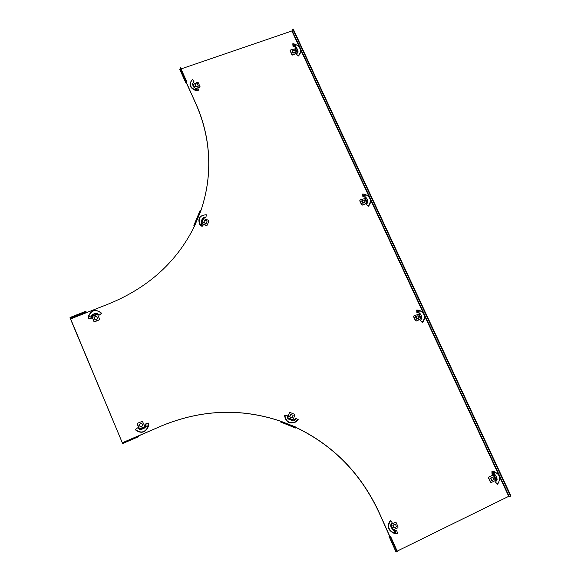 <?xml version="1.0" encoding="UTF-8"?>
<svg xmlns="http://www.w3.org/2000/svg" width="581" height="581" viewBox="0 0 581 581"><rect width="100%" height="100%" fill="white"/><g stroke="black" fill="none" stroke-linecap="round" stroke-linejoin="round"><path stroke-width="0.87" d="M395.922 551.71L397.012 551.95L390.011 536.328L388.958 536.212L389.597 535.849L379.197 512.638C361.251 473.878 333.625 445.511 296.325 427.543M181.018 68.936L291.858 30.975L292.817 29.188L510.554 496.174L508.716 496.334L397.172 551.115M194.526 226.103L193.872 225.573L194.199 224.607L194.65 224.796L200.568 210.598L200.481 211.825C208.862 187.757 210.91 163.334 206.625 138.561C204.483 126.498 200.895 114.827 195.855 103.556L186.319 82.843L186.617 81.413L180.437 67.636L179.798 69.386M138.445 436.738L122.627 443.55L138.59 436.491L122.627 443.55L70.141 318.163L70.04 317.495L70.236 317.952L86.053 311.714L86.228 312.767L109.642 303.529C148.896 287.21 177.212 261.363 194.584 225.973L194.65 224.796M138.59 436.491L138.394 436.019L122.431 443.078L70.236 317.952M295.511 428.015L296.245 427.761L281.008 421.61L280.362 421.908L280.587 421.16C241.071 407.906 201.404 409.474 161.591 425.858L138.169 436.113M389.452 535.835L379.052 512.631C361.128 473.922 333.545 445.583 296.303 427.616M280.492 421.203C240.999 407.956 201.353 409.518 161.562 425.902L138.118 435.997M200.823 210.845C208.87 187.133 210.787 163.094 206.575 138.743C204.432 126.68 200.844 115.016 195.804 103.752L186.399 82.458M292.817 29.188L293.223 29.05L510.96 495.971L510.554 496.174M186.537 83.068L185.891 83.01L186.181 81.565L180.008 67.788M186.181 81.565L186.617 81.413M194.199 224.607L200.118 210.409L200.568 210.598M70.04 317.495L85.857 311.256L86.053 311.714M122.714 443.325L122.518 442.853M296.245 427.761L296.419 427.296L280.884 421.283M295.547 428.03L280.362 421.908L295.547 428.03M281.008 421.61L281.182 421.152M397.012 551.95L397.448 551.739L390.447 536.118L389.684 536.031M390.011 536.328L390.447 536.118M394.441 533.489L395.508 533.59L395.61 530.678L396.678 530.598L397.549 533.264L394.608 533.271C388.369 530.402 387.062 526.161 390.701 520.532L390.33 520.387C386.619 526.219 387.985 530.584 394.441 533.489L394.274 530.489L393.155 530.286L393.33 529.727L391.042 525.13L390.643 525.253M393.243 529.894L392.313 529.342L392.952 529.037M393.896 527.824L392.8 525.268L395.073 524.171M394.208 527.853L396.518 526.735L395.4 524.258L393.097 525.377L394.1 527.846M390.635 525.239L391.035 525.057L391.478 526.008L390.824 526.321L392.313 529.342L390.606 525.115L392.066 522.595L390.701 520.532M391.013 525.057L391.5 524.113L395.291 522.275L396.14 522.617L398.094 526.945L397.796 527.846L393.373 529.64M390.643 524.948L391.013 524.839L392.102 527.272M395.487 522.217L390.926 524.621M395.61 530.678L394.274 530.489M395.508 533.59L397.658 533.409L396.678 530.598M393.33 529.727L391.463 526.016M395.4 524.258L394.949 524.229M493.189 474.307L494.14 474.503L494.46 471.83L493.349 471.511L493.806 471.721L493.189 474.307L492.615 474.372L492.383 471.801L494.46 471.83C500.147 474.626 501.149 478.722 497.481 484.126L495.484 482.121L497.481 484.126M495.027 474.633L494.308 475.243L495.716 478.824L496.13 479.753L497.176 479.703L495.484 482.121M494.983 474.742L494.584 475.113L495.005 474.706L495.818 475.621L494.547 475.912M493.037 477.037L490.851 478.098L491.962 480.494L494.148 479.434L492.753 477.059M492.746 477.045L490.429 478.163L491.817 480.502M491.555 480.516L491.962 480.494M496.13 479.753L493.814 475.28L493.392 475.367L495.528 479.964L495.077 480.669L491.475 482.412L490.654 482.077L488.701 477.88L488.97 477.016L492.572 475.28L493.392 475.367M495.528 479.964L495.905 479.768M490.851 482.47L490.654 482.077M492.644 475.251L488.715 477.037L488.447 477.894L490.393 482.092M493.254 475.345L493.697 475.309M494.003 475.098L494.78 474.982M493.814 475.28L494.584 475.113M494.14 474.503L495.128 475.004M493.349 471.511L491.882 471.67L492.042 474.278L492.615 474.372M491.882 471.67L492.383 471.801M494.191 471.619L498.207 474.227M499.006 482.143L497.416 484.271M496.922 479.521L495.818 475.621L496.987 478.541L495.716 478.824M490.851 478.098L490.415 478.119M417.768 312.723L419.003 313.065L419.286 310.377L418.211 310.101L418.618 310.218L418.022 312.774L417.405 312.709L417.136 310.109L419.286 310.377C424.914 313.253 425.888 317.233 422.198 322.324L420.324 320.538L422.198 322.324M419.896 313.224L419.242 313.958L420.637 317.495L421.036 318.395L422.002 318.185M419.881 313.471L420.673 314.219L419.489 314.626M415.473 316.819L417.754 315.839M415.517 316.761L417.674 315.839M415.502 316.776L416.526 319.158L418.85 318.163M420.637 317.495L421.821 317.088L420.673 314.219L421.995 318.206L420.324 320.538M421.566 318.163L420.862 318.497L418.857 314.19L418.458 314.321L420.506 318.722L416.454 320.93L415.64 320.589L413.774 316.572L413.933 315.824L418.458 314.321M421.087 318.424L421.501 318.206M413.933 315.824L413.57 316.689L415.437 320.712L416.25 321.046L419.838 319.499M418.857 314.19L419.242 313.958M419.003 313.065L419.983 313.595M417.739 312.723L418.197 312.825M418.211 310.101L416.686 310.065L416.875 312.687L417.405 312.709M416.686 310.065L417.136 310.109M419.068 310.276L421.145 311.162M424.508 316.79C424.646 319.122 423.869 321.046 422.176 322.564M415.822 316.674L416.889 318.969L416.541 319.172L419.075 318.032L418.008 315.73L415.473 316.877M416.889 318.969L419.075 318.032M296.019 421.893L296.84 421.232L295.003 419.046L295.685 418.298L298.024 419.693L295.969 421.683C289.665 424.057 285.954 421.893 284.843 415.19L284.494 415.277C285.692 422.184 289.534 424.391 296.019 421.893L293.942 419.816L293.013 420.462L292.839 419.852L288.147 418.073L292.09 419.576L291.807 420.368L288.764 419.213L289.055 418.429M292.795 420.332L288.764 419.213L287.813 418.494L287.21 415.582L284.843 415.19M292.018 417.862L289.541 416.831L290.493 414.435M288.103 418.059L287.849 416.926L289.345 412.888L290.18 412.525L294.422 414.238L294.799 415.095L293.311 419.133L292.584 419.758M287.748 418.385L287.987 417.804L292.65 419.685M289.461 412.641L287.806 417.637M295.003 419.046L293.942 419.816M296.84 421.232L298.213 419.649L295.685 418.298M292.221 417.775L293.129 415.321L290.703 414.34L289.796 416.795L291.938 417.899M148.496 426.243L148.627 425.176L145.722 424.9L145.678 423.927L148.38 423.346L148.286 426.207C145.257 432.598 140.958 433.687 135.395 429.482L135.228 429.722C140.994 434.014 145.417 432.86 148.496 426.243L145.49 426.2L145.25 427.362L144.691 426.919L143.979 427.231L144.284 428.153L141.212 429.497L140.907 428.575L143.979 427.238M145.134 427.442L141.212 429.497L139.992 429.664L137.494 427.885L135.395 429.482M142.81 425.764L140.188 426.897L139.2 424.297L141.72 423.251M142.803 425.888L141.779 423.244M139.2 424.297L140.311 426.803L142.824 425.728L141.735 423.229M140.188 429.432L138.982 428.233L137.254 424.115L137.617 423.222L142.352 421.298L144.64 425.808L144.582 426.962M140.181 429.577L139.934 429.003L144.691 426.919M144.531 426.708L139.709 428.778L140.13 429.635M137.254 423.593L139.476 428.705M145.722 424.9L145.49 426.2M148.627 425.176L148.518 423.091L145.678 423.927M140.907 428.582L139.934 429.003M141.771 423.229L139.193 424.435L140.246 426.933L142.824 425.728M91.253 317.27L91.486 316.158L88.733 315.824L88.363 316.906L88.602 316.565L91.253 317.27L91.311 318.039L88.653 318.294L88.733 315.824C91.805 309.855 96.061 309.012 101.501 313.29L99.373 315.04L101.501 313.29M91.486 316.158L91.827 314.989L92.241 315.781L92.938 315.534L96.947 314.045L96.94 313.152L99.373 315.04M93.999 317.4L95.03 319.804L97.601 318.831L96.606 316.26M92.03 315.105L95.734 313.268L96.824 313.595M96.947 314.045L92.248 316.02L92.328 316.413L97.136 314.503L97.848 315.047L99.533 319.034L99.162 319.891L94.137 321.569L92.212 317.277L92.328 316.413M94.137 321.569L94.783 321.758L99.162 319.891M94.137 321.692L93.897 321.278M92.168 317.117L93.897 321.402M92.321 316.485L92.277 316.108M92.067 315.679L91.994 315.287M92.248 316.02L92.081 315.403M88.363 316.906L88.494 318.693L91.188 318.533L91.311 318.039M88.494 318.693L88.653 318.294M88.501 315.948C91.624 309.767 96.003 308.867 101.646 313.232M95.981 314.423L95.734 313.268L92.684 314.379L92.938 315.534M97.586 318.57L96.555 316.144L94.049 317.139L95.059 319.819L97.586 318.838M94.049 317.139L95.073 319.572M199.879 224.702L200.532 225.399L202.638 223.838L203.379 224.222L202.05 225.936L200.096 224.375C197.78 218.449 199.849 215.246 206.313 214.767L206.219 214.73C199.559 215.275 197.446 218.601 199.879 224.702L201.883 223.01L201.251 222.116L201.839 222.443L203.176 219.248L203.532 218.383L203.125 217.635L205.928 217.447L206.313 214.767M201.454 221.971L201.338 221.085L202.079 221.862M206.204 223.307L207.141 221.041L204.759 220.046L203.822 222.312L206.081 223.641L203.655 222.588L204.686 220.235M203.648 222.567L204.585 220.293M203.335 217.555L203.851 217.606M203.532 218.383L201.73 222.734L201.287 222.225M201.941 223.097L203.473 218.543M203.757 218.71L208.521 220.257L208.884 221.07L207.243 225.036L206.415 225.355L202.493 223.721M203.401 224.317L206.342 225.544L207.17 225.225L208.811 221.259M202.638 223.838L201.883 223.01M200.532 225.399L202.086 226.401L203.517 224.709L203.379 224.222M202.086 226.401L202.05 225.936M203.147 217.926L201.338 221.085L202.435 218.471L203.176 219.248M195.565 90.505L196.545 90.556L196.792 88.138L197.7 87.854L198.259 89.779L195.608 90.055C189.74 87.375 188.731 83.86 192.58 79.503L192.347 79.626C188.418 84.151 189.486 87.782 195.565 90.505L195.594 88.094L194.882 87.992M194.468 87.818L193.793 87.121L194.838 87.702M198.223 86.082L195.826 87.012L194.94 84.717M192.543 83.395L194.018 81.783L192.58 79.503M193.379 84.855L192.551 84.637L193.793 87.121L192.551 84.637L192.819 83.163M192.609 83.824L193.299 84.652M193.124 84.274L197.446 82.335L198.259 82.684L200.038 86.678L197.787 87.942M197.961 88.123L199.603 87.549M196.792 88.138L195.594 88.094M196.545 90.556L198.477 90.164L197.7 87.854M198.477 90.164L198.259 89.779M195.993 86.627L198.281 85.828L197.293 83.628L195.005 84.427L195.891 87.07M195.005 84.427L194.889 84.92M198.281 85.828L198.172 86.293M294.712 44.076L294.16 46.574L293.463 46.313L293.151 43.677L295.395 44.301L298.358 46.059C301.234 49.516 301.161 52.733 298.14 55.696L296.455 54.244L298.14 55.696M293.979 46.712L296.165 47.431L295.533 48.15L296.898 51.6L297.276 52.45L298.082 52.137M291.989 50.968L292.926 53.183L295.25 52.421M295.366 47.221L296.187 47.293L296.833 48.23L297.951 51.019L298.104 52.065L296.455 54.244M297.472 52.784L292.809 54.796L292.011 54.454L290.275 50.707L290.573 49.988L295.228 48.782L295.533 48.15M297.087 52.784L294.952 48.877M290.108 50.707L291.894 54.73L292.686 55.079L296.39 53.546M295.039 47.076L295.482 47.163M294.349 46.669L295.177 47.017L295.395 44.301M293.732 46.611L293.013 46.415L293.463 46.313M293.013 46.415L292.78 43.771L293.151 43.677M300.188 48.978C301.052 51.84 300.392 54.207 298.191 56.088M296.898 51.6L297.951 51.019L296.833 48.23L295.78 48.811M292.178 50.641L293.173 52.784L295.351 52.021L294.356 49.886L291.974 51.128M295.351 52.021L295.141 52.508M293.173 52.784L292.977 53.234M364.599 194.192L364.026 196.719L363.372 196.567L363.081 193.952L365.275 194.381C370.86 197.315 371.811 201.215 368.114 206.081L366.32 204.447L368.114 206.081M365.674 197.191L366.001 197.627L365.318 198.085L367.083 202.457L367.976 202.188L366.32 204.447M365.965 197.518L366.684 198.259L365.558 198.746M361.622 200.939L362.769 203.263L364.962 202.37M366.691 201.578L367.824 201.099L366.684 198.259L367.926 202.043M366.509 203.023L367.628 202.246L366.938 202.624L364.999 198.448L364.614 198.608L366.604 202.878L366.139 203.495L362.551 204.911L361.745 204.57L359.937 200.67L360.22 199.9L364.614 198.608M359.922 200.184L359.77 200.866L361.578 204.759L362.384 205.1L365.972 203.684M364.999 198.448L365.318 198.085M363.786 196.756L366.001 197.627M364.839 197.046L365.326 197.22M364.207 196.792L365.021 197.082L365.275 194.381M362.871 196.603L362.667 193.974L363.081 193.952M370.271 199.581C370.867 202.319 370.155 204.592 368.129 206.393M361.919 200.699L362.958 202.929L365.137 202.065L364.105 199.842L361.636 201.026M365.137 202.065L364.788 202.464M291.858 30.975L508.716 496.334M200.481 211.825L194.584 225.973M86.228 312.767L70.475 318.984M138.104 435.975L122.293 442.78M292.185 30.735L509.123 496.196M185.891 82.981L179.732 69.248M200.213 211.607L194.315 225.762M86.097 312.396L70.337 318.62M388.972 536.212L395.952 551.776M493.734 471.547L494.104 471.765M287.791 418.458L287.973 418.066M140.079 429.555L139.876 429.003M200.205 225.094L200.336 224.68M196.073 90.563L196.008 90.106M193.887 85.821L193.175 84.238M297.167 52.689L295.308 48.688M185.891 83.01L179.732 69.277M395.93 551.776L388.958 536.212M421.661 318.163L421.276 318.294M419.373 313.893L419.918 313.413M292.795 419.838L292.09 419.576M92.19 315.57L91.747 315.084M193.379 84.804L194.548 87.135M364.527 196.908L363.989 196.821"/></g></svg>
